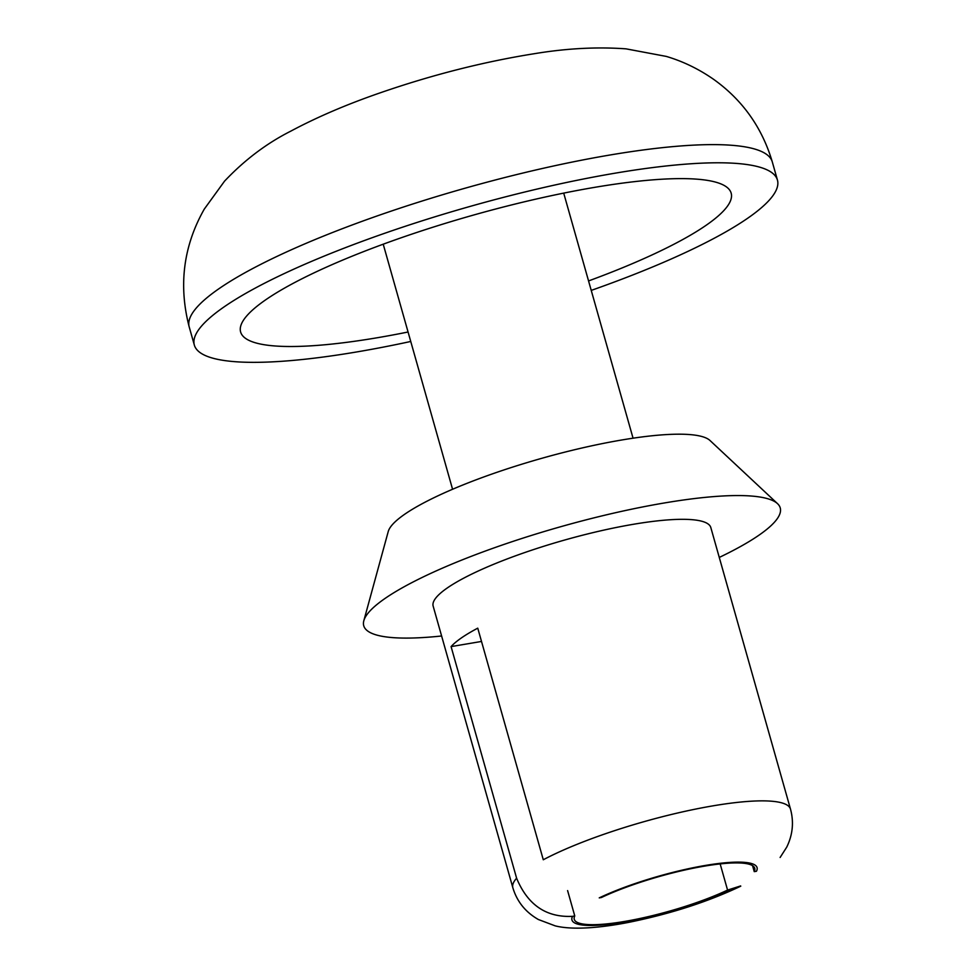 <?xml version="1.0" encoding="UTF-8"?>
<svg xmlns="http://www.w3.org/2000/svg" width="977" height="977" viewBox="0 0 977 977"><rect width="100%" height="100%" fill="white"/><g stroke="black" fill="none" stroke-linecap="round" stroke-linejoin="round"><path stroke-width="1.47" d="M754.244 871.631A93.78 18.05 164.2 0 0 754.745 868.26A93.78 18.05 164.2 0 0 704.527 866.123A93.78 18.05 164.2 0 0 601.441 897.497L599.243 897.875A96.186 18.514 164.2 0 1 705.553 865.414A96.186 18.514 164.2 0 1 756.442 871.264L754.244 871.631L752.546 865.646M720.159 863.912L727.572 890.084A93.78 18.05 164.2 0 1 631.655 920.175A93.78 18.05 164.2 0 1 574.268 919.333A93.78 18.05 164.2 0 1 574.769 915.95L572.571 916.328C546.338 917.659 527.678 904.958 516.613 878.213A144.291 27.783 164.2 0 0 512.827 887.666C516.955 901.539 525.479 912.152 538.4 919.528L555.205 925.866C575.929 931.081 609.379 926.269 630.202 922.056C671.468 913.568 708.325 901.612 740.761 886.176M567.6 890.597L574.769 915.95M740.639 885.931L727.572 890.084M780.122 857.476L786.705 847.181C792.75 834.785 794.008 822.097 790.491 809.09L710.816 527.543A144.291 27.783 164.2 0 0 633.548 524.258A144.291 27.783 164.2 0 0 433.153 606.106L512.827 887.666M481.514 641.449L451.081 646.603L516.613 878.213M451.081 646.603A144.291 27.783 -15.8 0 1 477.753 628.162L543.285 859.76A144.291 27.783 164.2 0 1 713.222 805.805A144.291 27.783 164.2 0 1 790.491 809.09M719.28 557.427A216.43 41.669 164.2 0 0 777.533 503.668L710.01 440.505A168.337 32.412 164.2 0 0 621.97 439.955A168.337 32.412 164.2 0 0 388.235 531.549L363.823 620.737A216.43 41.669 164.2 0 0 441.604 635.99M777.533 503.668A216.43 41.669 164.2 0 0 664.336 502.972A216.43 41.669 164.2 0 0 363.823 620.737M591.232 290.401A302.992 58.339 164.2 0 0 777.436 180.061A302.992 58.339 164.2 0 0 470.01 206.44A302.992 58.339 164.2 0 0 194.338 345.064A302.992 58.339 164.2 0 0 356.605 351.964A302.992 58.339 164.2 0 0 410.743 341.474M588.557 280.936A254.899 49.07 164.2 0 0 728.671 188.866A254.899 49.07 164.2 0 0 472.526 215.343A254.899 49.07 164.2 0 0 240.489 327.002A254.899 49.07 164.2 0 0 377.122 337.773A254.899 49.07 164.2 0 0 408.068 332.009M572.571 916.328A96.186 18.514 164.2 0 0 623.46 922.178A96.186 18.514 164.2 0 0 729.77 889.705M189.196 326.904C178.376 285.272 183.395 246.009 204.266 209.127L224.551 181.148C244.519 160.033 266.587 143.375 290.731 131.174C316.804 117.24 346.371 104.551 379.43 93.096C431.956 74.887 483.7 61.746 534.675 53.65C566.623 48.361 597.081 46.762 626.049 48.85L666.277 56.41C682.801 61.295 698.47 68.854 713.283 79.1C742.361 99.776 762.036 127.376 772.294 161.901A302.992 58.339 164.2 0 0 464.869 188.268A302.992 58.339 164.2 0 0 189.196 326.904L194.338 345.064M772.294 161.901L777.436 180.061M383.216 244.189L452.571 489.269M563.705 193.116L633.059 438.197"/></g></svg>
